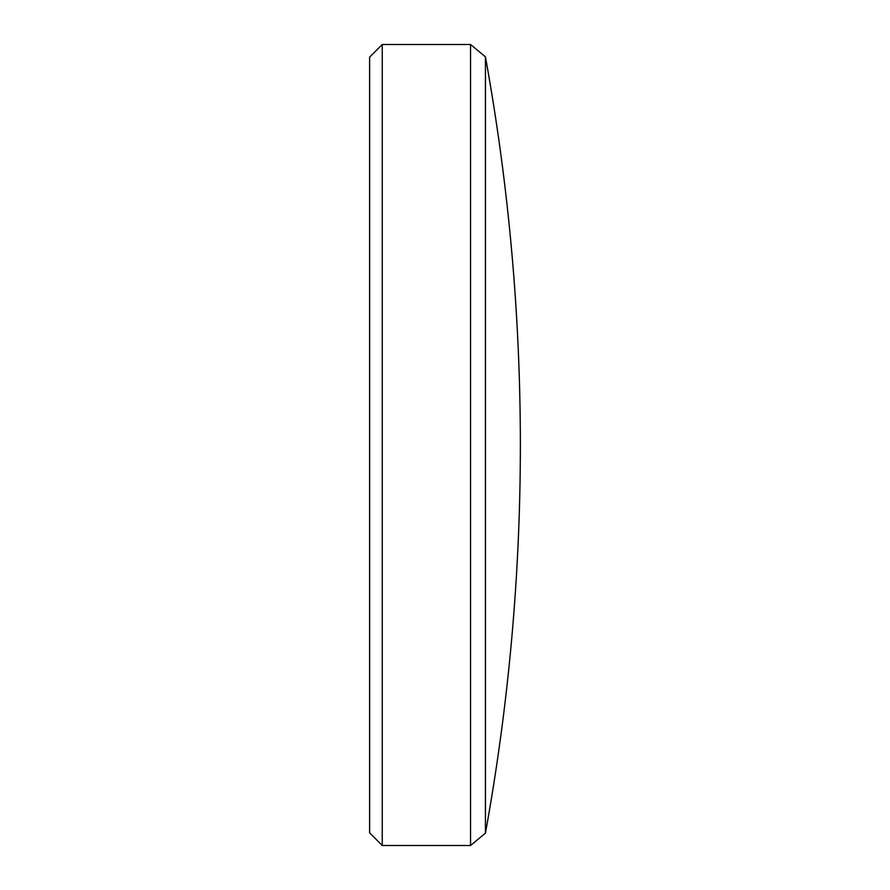 <?xml version="1.0" encoding="UTF-8"?>
<svg xmlns="http://www.w3.org/2000/svg" width="890" height="890" viewBox="0 0 890 890"><rect width="100%" height="100%" fill="white"/><g stroke="black" fill="none" stroke-linecap="round" stroke-linejoin="round"><path stroke-width="0.67" stroke-dasharray="4.45 3.34" d="M485.439 833.14L485.439 56.86M470.543 44.5L470.543 845.5M382.244 845.5L382.244 44.5M369.628 57.116L369.628 832.884"/><path stroke-width="1.33" d="M485.439 833.14C508.691 704.802 520.327 575.418 520.372 445C520.327 314.582 508.691 185.198 485.439 56.86L485.439 833.14L470.543 845.5L470.543 44.5L382.244 44.5L382.244 845.5L470.543 845.5M382.244 845.5L369.628 832.884L369.628 57.116L382.244 44.5M485.439 56.86L470.543 44.5"/></g></svg>
